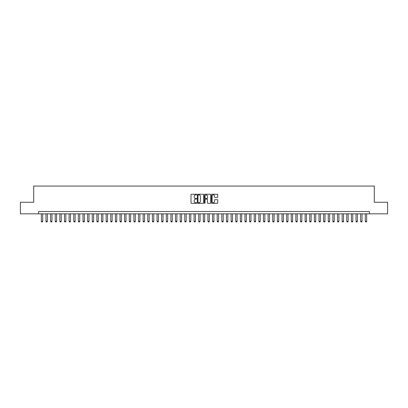 <?xml version="1.0" encoding="UTF-8"?>
<svg xmlns="http://www.w3.org/2000/svg" width="408" height="408" viewBox="0 0 408 408"><rect width="100%" height="100%" fill="white"/><g stroke="black" fill="none" stroke-linecap="round" stroke-linejoin="round"><path stroke-width="0.61" d="M196.595 194.57A0.316 0.316 0 0 0 196.279 194.254L191.454 194.254A0.454 0.454 0 0 0 191 194.708L191 202.883A0.454 0.454 0 0 0 191.454 203.337L196.279 203.337A0.316 0.316 0 0 0 196.595 203.021A0.316 0.316 0 0 0 196.279 202.7L195.651 202.7A1.454 1.454 0 0 1 194.198 201.246L194.198 200.568A1.454 1.454 0 0 1 195.651 199.114L196.279 199.114A0.316 0.316 0 0 0 196.595 198.793A0.316 0.316 0 0 0 196.279 198.477L195.651 198.477A1.454 1.454 0 0 1 194.198 197.023L194.198 196.34A1.454 1.454 0 0 1 195.651 194.886L196.279 194.886A0.316 0.316 0 0 0 196.595 194.57M217.275 197.452A0.454 0.454 0 0 0 217.729 196.998L217.729 194.708A0.454 0.454 0 0 0 217.275 194.254L211.915 194.254A0.454 0.454 0 0 0 211.461 194.708L211.461 202.883A0.454 0.454 0 0 0 211.915 203.337L217.275 203.337A0.454 0.454 0 0 0 217.729 202.883L217.729 200.109A0.454 0.454 0 0 0 217.275 199.655L214.98 199.655A0.454 0.454 0 0 0 214.526 200.109L214.526 201.486A1.214 1.214 0 0 1 213.313 202.7A1.214 1.214 0 0 1 212.099 201.486L212.099 196.1A1.214 1.214 0 0 1 213.313 194.886A1.214 1.214 0 0 1 214.526 196.1L214.526 196.998A0.454 0.454 0 0 0 214.98 197.452L217.275 197.452M38.561 213.833L20.4 213.833L20.4 202.266L33.706 202.266L33.706 186.068L374.294 186.068L374.294 202.266L387.6 202.266L387.6 213.833L369.439 213.833L369.439 211.517L38.561 211.517L38.561 213.833L369.439 213.833M203.602 194.708A0.454 0.454 0 0 0 203.148 194.254L197.788 194.254A0.454 0.454 0 0 0 197.334 194.708L197.334 202.883A0.454 0.454 0 0 0 197.788 203.337L203.148 203.337A0.454 0.454 0 0 0 203.602 202.883L203.602 194.708M204.852 194.254L210.212 194.254A0.454 0.454 0 0 1 210.666 194.708L210.666 202.883A0.454 0.454 0 0 1 210.212 203.337L207.917 203.337A0.454 0.454 0 0 1 207.463 202.883L207.463 199.568A0.454 0.454 0 0 0 207.009 199.114L205.489 199.114A0.454 0.454 0 0 0 205.035 199.568L205.035 203.021A0.316 0.316 0 0 1 204.714 203.337A0.316 0.316 0 0 1 204.398 203.021L204.398 194.708A0.454 0.454 0 0 1 204.852 194.254M198.288 194.886A0.316 0.316 0 0 0 197.972 195.208L197.972 202.383A0.316 0.316 0 0 0 198.288 202.7L198.946 202.7A1.454 1.454 0 0 0 200.399 201.246L200.399 196.34A1.454 1.454 0 0 0 198.946 194.886L198.288 194.886M207.463 196.126A1.214 1.214 0 0 0 206.249 194.912A1.214 1.214 0 0 0 205.035 196.126L205.035 198.023A0.454 0.454 0 0 0 205.489 198.477L207.009 198.477A0.454 0.454 0 0 0 207.463 198.023L207.463 196.126M41.341 213.833L41.341 221.33L42.728 221.33L42.728 213.833M42.728 221.33L42.381 221.932L41.687 221.932L41.341 221.33M45.966 213.833L45.966 221.33L47.353 221.33L47.353 213.833M47.353 221.33L47.007 221.932L46.313 221.932L45.966 221.33M50.597 213.833L50.597 221.33L51.984 221.33L51.984 213.833M51.984 221.33L51.638 221.932L50.944 221.932L50.597 221.33M55.223 213.833L55.223 221.33L56.61 221.33L56.61 213.833M56.61 221.33L56.263 221.932L55.57 221.932L55.223 221.33M59.849 213.833L59.849 221.33L61.241 221.33L61.241 213.833M61.241 221.33L60.894 221.932L60.195 221.932L59.849 221.33M64.479 213.833L64.479 221.33L65.867 221.33L65.867 213.833M65.867 221.33L65.52 221.932L64.826 221.932L64.479 221.33M69.105 213.833L69.105 221.33L70.492 221.33L70.492 213.833M70.492 221.33L70.145 221.932L69.452 221.932L69.105 221.33M73.731 213.833L73.731 221.33L75.123 221.33L75.123 213.833M75.123 221.33L74.776 221.932L74.083 221.932L73.731 221.33M78.362 213.833L78.362 221.33L79.749 221.33L79.749 213.833M79.749 221.33L79.402 221.932L78.708 221.932L78.362 221.33M82.987 213.833L82.987 221.33L84.374 221.33L84.374 213.833M84.374 221.33L84.028 221.932L83.334 221.932L82.987 221.33M87.618 213.833L87.618 221.33L89.005 221.33L89.005 213.833M89.005 221.33L88.658 221.932L87.965 221.932L87.618 221.33M92.244 213.833L92.244 221.33L93.631 221.33L93.631 213.833M93.631 221.33L93.284 221.932L92.591 221.932L92.244 221.33M96.869 213.833L96.869 221.33L98.262 221.33L98.262 213.833M98.262 221.33L97.91 221.932L97.216 221.932L96.869 221.33M101.5 213.833L101.5 221.33L102.887 221.33L102.887 213.833M102.887 221.33L102.541 221.932L101.847 221.932L101.5 221.33M106.126 213.833L106.126 221.33L107.513 221.33L107.513 213.833M107.513 221.33L107.166 221.932L106.473 221.932L106.126 221.33M110.752 213.833L110.752 221.33L112.144 221.33L112.144 213.833M112.144 221.33L111.797 221.932L111.098 221.932L110.752 221.33M115.382 213.833L115.382 221.33L116.77 221.33L116.77 213.833M116.77 221.33L116.423 221.932L115.729 221.932L115.382 221.33M120.008 213.833L120.008 221.33L121.395 221.33L121.395 213.833M121.395 221.33L121.049 221.932L120.355 221.932L120.008 221.33M124.639 213.833L124.639 221.33L126.026 221.33L126.026 213.833M126.026 221.33L125.679 221.932L124.986 221.932L124.639 221.33M129.265 213.833L129.265 221.33L130.652 221.33L130.652 213.833M130.652 221.33L130.305 221.932L129.611 221.932L129.265 221.33M133.89 213.833L133.89 221.33L135.283 221.33L135.283 213.833M135.283 221.33L134.931 221.932L134.237 221.932L133.89 221.33M138.521 213.833L138.521 221.33L139.908 221.33L139.908 213.833M139.908 221.33L139.561 221.932L138.868 221.932L138.521 221.33M143.147 213.833L143.147 221.33L144.534 221.33L144.534 213.833M144.534 221.33L144.187 221.932L143.494 221.932L143.147 221.33M147.773 213.833L147.773 221.33L149.165 221.33L149.165 213.833M149.165 221.33L148.818 221.932L148.119 221.932L147.773 221.33M152.403 213.833L152.403 221.33L153.791 221.33L153.791 213.833M153.791 221.33L153.444 221.932L152.75 221.932L152.403 221.33M157.029 213.833L157.029 221.33L158.416 221.33L158.416 213.833M158.416 221.33L158.069 221.932L157.376 221.932L157.029 221.33M161.66 213.833L161.66 221.33L163.047 221.33L163.047 213.833M163.047 221.33L162.7 221.932L162.007 221.932L161.66 221.33M166.286 213.833L166.286 221.33L167.673 221.33L167.673 213.833M167.673 221.33L167.326 221.932L166.632 221.932L166.286 221.33M170.911 213.833L170.911 221.33L172.298 221.33L172.298 213.833M172.298 221.33L171.952 221.932L171.258 221.932L170.911 221.33M175.542 213.833L175.542 221.33L176.929 221.33L176.929 213.833M176.929 221.33L176.582 221.932L175.889 221.932L175.542 221.33M180.168 213.833L180.168 221.33L181.555 221.33L181.555 213.833M181.555 221.33L181.208 221.932L180.514 221.932L180.168 221.33M184.793 213.833L184.793 221.33L186.186 221.33L186.186 213.833M186.186 221.33L185.839 221.932L185.14 221.932L184.793 221.33M189.424 213.833L189.424 221.33L190.811 221.33L190.811 213.833M190.811 221.33L190.465 221.932L189.771 221.932L189.424 221.33M194.05 213.833L194.05 221.33L195.437 221.33L195.437 213.833M195.437 221.33L195.09 221.932L194.397 221.932L194.05 221.33M198.681 213.833L198.681 221.33L200.068 221.33L200.068 213.833M200.068 221.33L199.721 221.932L199.028 221.932L198.681 221.33M203.306 213.833L203.306 221.33L204.694 221.33L204.694 213.833M204.694 221.33L204.347 221.932L203.653 221.932L203.306 221.33M207.932 213.833L207.932 221.33L209.319 221.33L209.319 213.833M209.319 221.33L208.972 221.932L208.279 221.932L207.932 221.33M212.563 213.833L212.563 221.33L213.95 221.33L213.95 213.833M213.95 221.33L213.603 221.932L212.91 221.932L212.563 221.33M217.189 213.833L217.189 221.33L218.576 221.33L218.576 213.833M218.576 221.33L218.229 221.932L217.535 221.932L217.189 221.33M221.814 213.833L221.814 221.33L223.207 221.33L223.207 213.833M223.207 221.33L222.86 221.932L222.161 221.932L221.814 221.33M226.445 213.833L226.445 221.33L227.832 221.33L227.832 213.833M227.832 221.33L227.486 221.932L226.792 221.932L226.445 221.33M231.071 213.833L231.071 221.33L232.458 221.33L232.458 213.833M232.458 221.33L232.111 221.932L231.418 221.932L231.071 221.33M235.702 213.833L235.702 221.33L237.089 221.33L237.089 213.833M237.089 221.33L236.742 221.932L236.048 221.932L235.702 221.33M240.327 213.833L240.327 221.33L241.714 221.33L241.714 213.833M241.714 221.33L241.368 221.932L240.674 221.932L240.327 221.33M244.953 213.833L244.953 221.33L246.34 221.33L246.34 213.833M246.34 221.33L245.993 221.932L245.3 221.932L244.953 221.33M249.584 213.833L249.584 221.33L250.971 221.33L250.971 213.833M250.971 221.33L250.624 221.932L249.931 221.932L249.584 221.33M254.209 213.833L254.209 221.33L255.597 221.33L255.597 213.833M255.597 221.33L255.25 221.932L254.556 221.932L254.209 221.33M258.835 213.833L258.835 221.33L260.228 221.33L260.228 213.833M260.228 221.33L259.881 221.932L259.182 221.932L258.835 221.33M263.466 213.833L263.466 221.33L264.853 221.33L264.853 213.833M264.853 221.33L264.506 221.932L263.813 221.932L263.466 221.33M268.092 213.833L268.092 221.33L269.479 221.33L269.479 213.833M269.479 221.33L269.132 221.932L268.439 221.932L268.092 221.33M272.717 213.833L272.717 221.33L274.11 221.33L274.11 213.833M274.11 221.33L273.763 221.932L273.069 221.932L272.717 221.33M277.348 213.833L277.348 221.33L278.735 221.33L278.735 213.833M278.735 221.33L278.389 221.932L277.695 221.932L277.348 221.33M281.974 213.833L281.974 221.33L283.361 221.33L283.361 213.833M283.361 221.33L283.014 221.932L282.321 221.932L281.974 221.33M286.605 213.833L286.605 221.33L287.992 221.33L287.992 213.833M287.992 221.33L287.645 221.932L286.952 221.932L286.605 221.33M291.23 213.833L291.23 221.33L292.618 221.33L292.618 213.833M292.618 221.33L292.271 221.932L291.577 221.932L291.23 221.33M295.856 213.833L295.856 221.33L297.248 221.33L297.248 213.833M297.248 221.33L296.902 221.932L296.203 221.932L295.856 221.33M300.487 213.833L300.487 221.33L301.874 221.33L301.874 213.833M301.874 221.33L301.527 221.932L300.834 221.932L300.487 221.33M305.113 213.833L305.113 221.33L306.5 221.33L306.5 213.833M306.5 221.33L306.153 221.932L305.459 221.932L305.113 221.33M309.738 213.833L309.738 221.33L311.131 221.33L311.131 213.833M311.131 221.33L310.784 221.932L310.09 221.932L309.738 221.33M314.369 213.833L314.369 221.33L315.756 221.33L315.756 213.833M315.756 221.33L315.41 221.932L314.716 221.932L314.369 221.33M318.995 213.833L318.995 221.33L320.382 221.33L320.382 213.833M320.382 221.33L320.035 221.932L319.342 221.932L318.995 221.33M323.626 213.833L323.626 221.33L325.013 221.33L325.013 213.833M325.013 221.33L324.666 221.932L323.972 221.932L323.626 221.33M328.251 213.833L328.251 221.33L329.639 221.33L329.639 213.833M329.639 221.33L329.292 221.932L328.598 221.932L328.251 221.33M332.877 213.833L332.877 221.33L334.269 221.33L334.269 213.833M334.269 221.33L333.917 221.932L333.224 221.932L332.877 221.33M337.508 213.833L337.508 221.33L338.895 221.33L338.895 213.833M338.895 221.33L338.548 221.932L337.855 221.932L337.508 221.33M342.134 213.833L342.134 221.33L343.521 221.33L343.521 213.833M343.521 221.33L343.174 221.932L342.48 221.932L342.134 221.33M346.759 213.833L346.759 221.33L348.151 221.33L348.151 213.833M348.151 221.33L347.805 221.932L347.106 221.932L346.759 221.33M351.39 213.833L351.39 221.33L352.777 221.33L352.777 213.833M352.777 221.33L352.43 221.932L351.737 221.932L351.39 221.33M356.016 213.833L356.016 221.33L357.403 221.33L357.403 213.833M357.403 221.33L357.056 221.932L356.363 221.932L356.016 221.33M360.647 213.833L360.647 221.33L362.034 221.33L362.034 213.833M362.034 221.33L361.687 221.932L360.993 221.932L360.647 221.33M365.272 213.833L365.272 221.33L366.659 221.33L366.659 213.833M366.659 221.33L366.313 221.932L365.619 221.932L365.272 221.33"/></g></svg>
